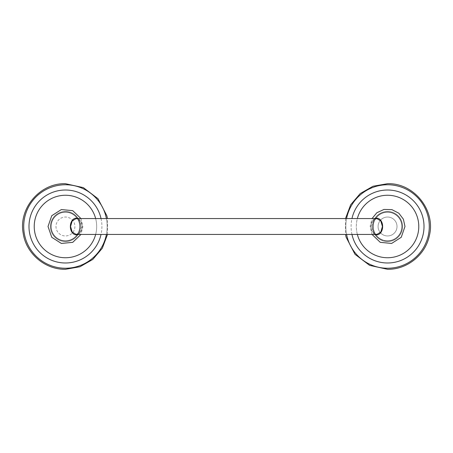 <?xml version="1.0" encoding="UTF-8"?>
<svg xmlns="http://www.w3.org/2000/svg" width="453" height="453" viewBox="0 0 453 453"><rect width="100%" height="100%" fill="white"/><g stroke="black" fill="none" stroke-linecap="round" stroke-linejoin="round"><path stroke-width="0.34" stroke-dasharray="2.27 1.7" d="M101.036 218.567A36.455 36.455 0 0 1 101.036 234.433M95.651 234.433A31.223 31.223 0 0 0 96.67 226.5A31.223 31.223 0 0 1 65.447 257.723A31.223 31.223 0 0 1 34.224 226.5A31.223 31.223 0 0 1 65.447 195.277A31.223 31.223 0 0 1 96.67 226.5A31.223 31.223 0 0 0 95.651 218.567M106.421 234.433A41.733 41.733 0 0 0 106.421 218.567M65.447 184.767A41.733 41.733 0 0 0 23.715 226.5A41.733 41.733 0 0 0 65.447 268.233A41.733 41.733 0 0 0 107.185 226.5A41.733 41.733 0 0 0 65.447 184.767M79.722 226.5A14.275 14.275 0 0 1 65.447 240.775A14.275 14.275 0 0 1 51.178 226.5C50.085 226.953 50.085 226.953 51.178 226.5C50.085 226.953 50.085 226.953 51.178 226.5C50.085 226.047 50.085 226.047 51.178 226.5C50.085 226.047 50.085 226.047 51.178 226.5A14.275 14.275 0 0 1 65.447 212.225A14.275 14.275 0 0 1 79.722 226.5A14.275 14.275 0 0 0 51.568 223.17A14.275 14.275 0 0 0 51.178 226.5A14.275 14.275 0 0 1 65.447 212.225A14.275 14.275 0 0 1 79.722 226.5C80.815 226.047 80.815 226.047 79.722 226.5C80.815 226.047 80.815 226.047 79.722 226.5A14.275 14.275 0 0 0 79.677 225.379C80.804 225.747 80.804 225.747 79.677 225.379C80.804 225.747 80.804 225.747 79.677 225.379C80.73 224.841 80.73 224.841 79.677 225.379C80.73 224.841 80.73 224.841 79.677 225.379A14.275 14.275 0 0 0 79.547 224.269C80.696 224.546 80.696 224.546 79.547 224.269C80.696 224.546 80.696 224.546 79.547 224.269C80.555 223.646 80.555 223.646 79.547 224.269C80.555 223.646 80.555 223.646 79.547 224.269A14.275 14.275 0 0 0 79.326 223.17C80.498 223.357 80.498 223.357 79.326 223.17C80.498 223.357 80.498 223.357 79.326 223.17C80.283 222.468 80.283 222.468 79.326 223.17C80.283 222.468 80.283 222.468 79.326 223.17A14.275 14.275 0 0 0 79.026 222.089C80.204 222.185 80.204 222.185 79.026 222.089C80.204 222.185 80.204 222.185 79.026 222.089C79.921 221.319 79.921 221.319 79.026 222.089C79.921 221.319 79.921 221.319 79.026 222.089A14.275 14.275 0 0 0 78.635 221.036C79.819 221.041 79.819 221.041 78.635 221.036C79.819 221.041 79.819 221.041 78.635 221.036C79.473 220.198 79.473 220.198 78.635 221.036C79.473 220.198 79.473 220.198 78.635 221.036A14.275 14.275 0 0 0 78.165 220.022C79.349 219.931 79.349 219.931 78.165 220.022C79.349 219.931 79.349 219.931 78.165 220.022C78.935 219.116 78.935 219.116 78.165 220.022C78.935 219.116 78.935 219.116 78.165 220.022A14.275 14.275 0 0 0 77.622 219.042C78.788 218.861 78.788 218.861 77.622 219.042C78.788 218.861 78.788 218.861 77.622 219.042C78.312 218.08 78.312 218.08 77.622 219.042C78.312 218.08 78.312 218.08 77.622 219.042A14.275 14.275 0 0 0 76.999 218.108C78.148 217.836 78.148 217.836 76.999 218.108C78.148 217.836 78.148 217.836 76.999 218.108C77.616 217.1 77.616 217.1 76.999 218.108C77.616 217.1 77.616 217.1 76.999 218.108A14.275 14.275 0 0 0 76.302 217.23C77.429 216.868 77.429 216.868 76.302 217.23C77.429 216.868 77.429 216.868 76.302 217.23C76.84 216.172 76.84 216.172 76.302 217.23C76.84 216.172 76.84 216.172 76.302 217.23A14.275 14.275 0 0 0 75.543 216.409C76.636 215.956 76.636 215.956 75.543 216.409C76.636 215.956 76.636 215.956 75.543 216.409C75.991 215.311 75.991 215.311 75.543 216.409C75.991 215.311 75.991 215.311 75.543 216.409A14.275 14.275 0 0 0 74.717 215.645C75.776 215.113 75.776 215.113 74.717 215.645C75.776 215.113 75.776 215.113 74.717 215.645C75.085 214.518 75.085 214.518 74.717 215.645C75.085 214.518 75.085 214.518 74.717 215.645A14.275 14.275 0 0 0 73.839 214.954C74.853 214.337 74.853 214.337 73.839 214.954C74.853 214.337 74.853 214.337 73.839 214.954C74.111 213.799 74.111 213.799 73.839 214.954C74.111 213.799 74.111 213.799 73.839 214.954A14.275 14.275 0 0 0 72.905 214.331C73.867 213.635 73.867 213.635 72.905 214.331C73.867 213.635 73.867 213.635 72.905 214.331C73.092 213.159 73.092 213.159 72.905 214.331C73.092 213.159 73.092 213.159 72.905 214.331A14.275 14.275 0 0 0 71.931 213.782C72.831 213.018 72.831 213.018 71.931 213.782C72.831 213.018 72.831 213.018 71.931 213.782C72.021 212.604 72.021 212.604 71.931 213.782C72.021 212.604 72.021 212.604 71.931 213.782A14.275 14.275 0 0 0 70.911 213.312C71.75 212.48 71.75 212.48 70.911 213.312C71.75 212.48 71.75 212.48 70.911 213.312C70.911 212.129 70.911 212.129 70.911 213.312C70.911 212.129 70.911 212.129 70.911 213.312A14.275 14.275 0 0 0 69.858 212.927C70.628 212.027 70.628 212.027 69.858 212.927C70.628 212.027 70.628 212.027 69.858 212.927C69.762 211.744 69.762 211.744 69.858 212.927C69.762 211.744 69.762 211.744 69.858 212.927A14.275 14.275 0 0 0 68.782 212.621C69.479 211.664 69.479 211.664 68.782 212.621C69.479 211.664 69.479 211.664 68.782 212.621C68.596 211.449 68.596 211.449 68.782 212.621C68.596 211.449 68.596 211.449 68.782 212.621A14.275 14.275 0 0 0 67.684 212.4C68.301 211.392 68.301 211.392 67.684 212.4C68.301 211.392 68.301 211.392 67.684 212.4C67.401 211.251 67.401 211.251 67.684 212.4C67.401 211.251 67.401 211.251 67.684 212.4A14.275 14.275 0 0 0 66.568 212.27C67.106 211.217 67.106 211.217 66.568 212.27C67.106 211.217 67.106 211.217 66.568 212.27C66.2 211.143 66.2 211.143 66.568 212.27C66.2 211.143 66.2 211.143 66.568 212.27A14.275 14.275 0 0 0 65.447 212.225C65.906 211.132 65.906 211.132 65.447 212.225C65.906 211.132 65.906 211.132 65.447 212.225A14.275 14.275 0 0 0 51.217 227.621A14.275 14.275 0 0 1 51.178 226.5A14.275 14.275 0 0 0 65.447 240.775A14.275 14.275 0 0 0 79.722 226.5A14.275 14.275 0 0 1 51.568 229.83A14.275 14.275 0 0 1 51.217 227.621C50.096 227.253 50.096 227.253 51.217 227.621C50.096 227.253 50.096 227.253 51.217 227.621C50.164 228.159 50.164 228.159 51.217 227.621C50.164 228.159 50.164 228.159 51.217 227.621A14.275 14.275 0 0 0 51.353 228.731C50.198 228.454 50.198 228.454 51.353 228.731C50.198 228.454 50.198 228.454 51.353 228.731C50.345 229.354 50.345 229.354 51.353 228.731C50.345 229.354 50.345 229.354 51.353 228.731A14.275 14.275 0 0 0 51.568 229.83C50.402 229.643 50.402 229.643 51.568 229.83C50.402 229.643 50.402 229.643 51.568 229.83C50.611 230.532 50.611 230.532 51.568 229.83C50.611 230.532 50.611 230.532 51.568 229.83A14.275 14.275 0 0 0 51.874 230.911C50.696 230.815 50.696 230.815 51.874 230.911C50.696 230.815 50.696 230.815 51.874 230.911C50.974 231.681 50.974 231.681 51.874 230.911C50.974 231.681 50.974 231.681 51.874 230.911A14.275 14.275 0 0 0 52.265 231.964C51.076 231.959 51.076 231.959 52.265 231.964C51.076 231.959 51.076 231.959 52.265 231.964C51.427 232.802 51.427 232.802 52.265 231.964C51.427 232.802 51.427 232.802 52.265 231.964A14.275 14.275 0 0 0 52.729 232.978C51.551 233.069 51.551 233.069 52.729 232.978C51.551 233.069 51.551 233.069 52.729 232.978C51.965 233.884 51.965 233.884 52.729 232.978C51.965 233.884 51.965 233.884 52.729 232.978A14.275 14.275 0 0 0 53.278 233.958C52.106 234.139 52.106 234.139 53.278 233.958C52.106 234.139 52.106 234.139 53.278 233.958C52.588 234.92 52.588 234.92 53.278 233.958C52.588 234.92 52.588 234.92 53.278 233.958A14.275 14.275 0 0 0 53.901 234.892C52.752 235.164 52.752 235.164 53.901 234.892C52.752 235.164 52.752 235.164 53.901 234.892C53.284 235.9 53.284 235.9 53.901 234.892C53.284 235.9 53.284 235.9 53.901 234.892A14.275 14.275 0 0 0 54.598 235.77C53.471 236.132 53.471 236.132 54.598 235.77C53.471 236.132 53.471 236.132 54.598 235.77C54.06 236.828 54.06 236.828 54.598 235.77C54.06 236.828 54.06 236.828 54.598 235.77A14.275 14.275 0 0 0 55.357 236.591C54.264 237.044 54.264 237.044 55.357 236.591C54.264 237.044 54.264 237.044 55.357 236.591C54.904 237.689 54.904 237.689 55.357 236.591C54.904 237.689 54.904 237.689 55.357 236.591A14.275 14.275 0 0 0 56.178 237.355C55.124 237.887 55.124 237.887 56.178 237.355C55.124 237.887 55.124 237.887 56.178 237.355C55.815 238.482 55.815 238.482 56.178 237.355C55.815 238.482 55.815 238.482 56.178 237.355A14.275 14.275 0 0 0 57.061 238.046C56.047 238.663 56.047 238.663 57.061 238.046C56.047 238.663 56.047 238.663 57.061 238.046C56.784 239.201 56.784 239.201 57.061 238.046C56.784 239.201 56.784 239.201 57.061 238.046A14.275 14.275 0 0 0 57.99 238.669C57.033 239.365 57.033 239.365 57.99 238.669C57.033 239.365 57.033 239.365 57.99 238.669C57.808 239.841 57.808 239.841 57.99 238.669C57.808 239.841 57.808 239.841 57.99 238.669A14.275 14.275 0 0 0 58.969 239.218C58.069 239.982 58.069 239.982 58.969 239.218C58.069 239.982 58.069 239.982 58.969 239.218C58.879 240.396 58.879 240.396 58.969 239.218C58.879 240.396 58.879 240.396 58.969 239.218A14.275 14.275 0 0 0 59.989 239.688C59.15 240.52 59.15 240.52 59.989 239.688C59.15 240.52 59.15 240.52 59.989 239.688C59.989 240.871 59.989 240.871 59.989 239.688C59.989 240.871 59.989 240.871 59.989 239.688A14.275 14.275 0 0 0 61.036 240.073C60.266 240.973 60.266 240.973 61.036 240.073C60.266 240.973 60.266 240.973 61.036 240.073C61.132 241.256 61.132 241.256 61.036 240.073C61.132 241.256 61.132 241.256 61.036 240.073A14.275 14.275 0 0 0 62.118 240.379C61.421 241.336 61.421 241.336 62.118 240.379C61.421 241.336 61.421 241.336 62.118 240.379C62.304 241.551 62.304 241.551 62.118 240.379C62.304 241.551 62.304 241.551 62.118 240.379A14.275 14.275 0 0 0 63.216 240.6C62.593 241.608 62.593 241.608 63.216 240.6C62.593 241.608 62.593 241.608 63.216 240.6C63.494 241.749 63.494 241.749 63.216 240.6C63.494 241.749 63.494 241.749 63.216 240.6A14.275 14.275 0 0 0 64.332 240.73C63.788 241.783 63.788 241.783 64.332 240.73C63.788 241.783 63.788 241.783 64.332 240.73C64.7 241.857 64.7 241.857 64.332 240.73C64.7 241.857 64.7 241.857 64.332 240.73A14.275 14.275 0 0 0 65.447 240.775C64.994 241.868 64.994 241.868 65.447 240.775C64.994 241.868 64.994 241.868 65.447 240.775C65.906 241.868 65.906 241.868 65.447 240.775C65.906 241.868 65.906 241.868 65.447 240.775A14.275 14.275 0 0 0 66.568 240.73C66.2 241.857 66.2 241.857 66.568 240.73C66.2 241.857 66.2 241.857 66.568 240.73C67.106 241.783 67.106 241.783 66.568 240.73C67.106 241.783 67.106 241.783 66.568 240.73A14.275 14.275 0 0 0 67.684 240.6C67.401 241.749 67.401 241.749 67.684 240.6C67.401 241.749 67.401 241.749 67.684 240.6C68.301 241.608 68.301 241.608 67.684 240.6C68.301 241.608 68.301 241.608 67.684 240.6A14.275 14.275 0 0 0 68.782 240.379C68.596 241.551 68.596 241.551 68.782 240.379C68.596 241.551 68.596 241.551 68.782 240.379C69.479 241.336 69.479 241.336 68.782 240.379C69.479 241.336 69.479 241.336 68.782 240.379A14.275 14.275 0 0 0 69.858 240.073C69.762 241.256 69.762 241.256 69.858 240.073C69.762 241.256 69.762 241.256 69.858 240.073C70.628 240.973 70.628 240.973 69.858 240.073C70.628 240.973 70.628 240.973 69.858 240.073A14.275 14.275 0 0 0 70.911 239.688C70.911 240.871 70.911 240.871 70.911 239.688C70.911 240.871 70.911 240.871 70.911 239.688C71.75 240.52 71.75 240.52 70.911 239.688C71.75 240.52 71.75 240.52 70.911 239.688A14.275 14.275 0 0 0 71.931 239.218C72.021 240.396 72.021 240.396 71.931 239.218C72.021 240.396 72.021 240.396 71.931 239.218C72.831 239.982 72.831 239.982 71.931 239.218C72.831 239.982 72.831 239.982 71.931 239.218A14.275 14.275 0 0 0 72.905 238.669C73.092 239.841 73.092 239.841 72.905 238.669C73.092 239.841 73.092 239.841 72.905 238.669C73.867 239.365 73.867 239.365 72.905 238.669C73.867 239.365 73.867 239.365 72.905 238.669A14.275 14.275 0 0 0 73.839 238.046C74.111 239.201 74.111 239.201 73.839 238.046C74.111 239.201 74.111 239.201 73.839 238.046C74.853 238.663 74.853 238.663 73.839 238.046C74.853 238.663 74.853 238.663 73.839 238.046A14.275 14.275 0 0 0 74.717 237.355C75.085 238.482 75.085 238.482 74.717 237.355C75.085 238.482 75.085 238.482 74.717 237.355C75.776 237.887 75.776 237.887 74.717 237.355C75.776 237.887 75.776 237.887 74.717 237.355A14.275 14.275 0 0 0 75.543 236.591C75.991 237.689 75.991 237.689 75.543 236.591C75.991 237.689 75.991 237.689 75.543 236.591C76.636 237.044 76.636 237.044 75.543 236.591C76.636 237.044 76.636 237.044 75.543 236.591A14.275 14.275 0 0 0 76.302 235.77C76.84 236.828 76.84 236.828 76.302 235.77C76.84 236.828 76.84 236.828 76.302 235.77C77.429 236.132 77.429 236.132 76.302 235.77C77.429 236.132 77.429 236.132 76.302 235.77A14.275 14.275 0 0 0 76.999 234.892C77.616 235.9 77.616 235.9 76.999 234.892C77.616 235.9 77.616 235.9 76.999 234.892C78.148 235.164 78.148 235.164 76.999 234.892C78.148 235.164 78.148 235.164 76.999 234.892A14.275 14.275 0 0 0 77.622 233.958C78.312 234.92 78.312 234.92 77.622 233.958C78.312 234.92 78.312 234.92 77.622 233.958C78.788 234.139 78.788 234.139 77.622 233.958C78.788 234.139 78.788 234.139 77.622 233.958A14.275 14.275 0 0 0 78.165 232.978C78.935 233.884 78.935 233.884 78.165 232.978C78.935 233.884 78.935 233.884 78.165 232.978C79.349 233.069 79.349 233.069 78.165 232.978C79.349 233.069 79.349 233.069 78.165 232.978A14.275 14.275 0 0 0 78.635 231.964C79.473 232.802 79.473 232.802 78.635 231.964C79.473 232.802 79.473 232.802 78.635 231.964C79.819 231.959 79.819 231.959 78.635 231.964C79.819 231.959 79.819 231.959 78.635 231.964A14.275 14.275 0 0 0 79.026 230.911C79.921 231.681 79.921 231.681 79.026 230.911C79.921 231.681 79.921 231.681 79.026 230.911C80.204 230.815 80.204 230.815 79.026 230.911C80.204 230.815 80.204 230.815 79.026 230.911A14.275 14.275 0 0 0 79.326 229.83C80.283 230.532 80.283 230.532 79.326 229.83C80.283 230.532 80.283 230.532 79.326 229.83C80.498 229.643 80.498 229.643 79.326 229.83C80.498 229.643 80.498 229.643 79.326 229.83A14.275 14.275 0 0 0 79.547 228.731C80.555 229.354 80.555 229.354 79.547 228.731C80.555 229.354 80.555 229.354 79.547 228.731C80.696 228.454 80.696 228.454 79.547 228.731C80.696 228.454 80.696 228.454 79.547 228.731A14.275 14.275 0 0 0 79.677 227.621C80.804 227.253 80.804 227.253 79.677 227.621C80.804 227.253 80.804 227.253 79.677 227.621C80.73 228.159 80.73 228.159 79.677 227.621C80.73 228.159 80.73 228.159 79.677 227.621A14.275 14.275 0 0 0 79.722 226.5C80.815 226.953 80.815 226.953 79.722 226.5C80.815 226.953 80.815 226.953 79.722 226.5M51.217 225.379C50.096 225.747 50.096 225.747 51.217 225.379C50.096 225.747 50.096 225.747 51.217 225.379C50.164 224.841 50.164 224.841 51.217 225.379C50.164 224.841 50.164 224.841 51.217 225.379M51.353 224.269C50.198 224.546 50.198 224.546 51.353 224.269C50.198 224.546 50.198 224.546 51.353 224.269C50.345 223.646 50.345 223.646 51.353 224.269C50.345 223.646 50.345 223.646 51.353 224.269M51.568 223.17C50.402 223.357 50.402 223.357 51.568 223.17C50.402 223.357 50.402 223.357 51.568 223.17C50.611 222.468 50.611 222.468 51.568 223.17C50.611 222.468 50.611 222.468 51.568 223.17M51.874 222.089C50.696 222.185 50.696 222.185 51.874 222.089C50.696 222.185 50.696 222.185 51.874 222.089C50.974 221.319 50.974 221.319 51.874 222.089C50.974 221.319 50.974 221.319 51.874 222.089M52.265 221.036C51.076 221.041 51.076 221.041 52.265 221.036C51.076 221.041 51.076 221.041 52.265 221.036C51.427 220.198 51.427 220.198 52.265 221.036C51.427 220.198 51.427 220.198 52.265 221.036M52.729 220.022C51.551 219.931 51.551 219.931 52.729 220.022C51.551 219.931 51.551 219.931 52.729 220.022C51.965 219.116 51.965 219.116 52.729 220.022C51.965 219.116 51.965 219.116 52.729 220.022M53.278 219.042C52.106 218.861 52.106 218.861 53.278 219.042C52.106 218.861 52.106 218.861 53.278 219.042C52.588 218.08 52.588 218.08 53.278 219.042C52.588 218.08 52.588 218.08 53.278 219.042M53.901 218.108C52.752 217.836 52.752 217.836 53.901 218.108C52.752 217.836 52.752 217.836 53.901 218.108C53.284 217.1 53.284 217.1 53.901 218.108C53.284 217.1 53.284 217.1 53.901 218.108M54.598 217.23C53.471 216.868 53.471 216.868 54.598 217.23C53.471 216.868 53.471 216.868 54.598 217.23C54.06 216.172 54.06 216.172 54.598 217.23C54.06 216.172 54.06 216.172 54.598 217.23M55.357 216.409C54.264 215.956 54.264 215.956 55.357 216.409C54.264 215.956 54.264 215.956 55.357 216.409C54.904 215.311 54.904 215.311 55.357 216.409C54.904 215.311 54.904 215.311 55.357 216.409M56.178 215.645C55.124 215.113 55.124 215.113 56.178 215.645C55.124 215.113 55.124 215.113 56.178 215.645C55.815 214.518 55.815 214.518 56.178 215.645C55.815 214.518 55.815 214.518 56.178 215.645M57.061 214.954C56.047 214.337 56.047 214.337 57.061 214.954C56.047 214.337 56.047 214.337 57.061 214.954C56.784 213.799 56.784 213.799 57.061 214.954C56.784 213.799 56.784 213.799 57.061 214.954M57.99 214.331C57.033 213.635 57.033 213.635 57.99 214.331C57.033 213.635 57.033 213.635 57.99 214.331C57.808 213.159 57.808 213.159 57.99 214.331C57.808 213.159 57.808 213.159 57.99 214.331M58.969 213.782C58.069 213.018 58.069 213.018 58.969 213.782C58.069 213.018 58.069 213.018 58.969 213.782C58.879 212.604 58.879 212.604 58.969 213.782C58.879 212.604 58.879 212.604 58.969 213.782M59.989 213.312C59.15 212.48 59.15 212.48 59.989 213.312C59.15 212.48 59.15 212.48 59.989 213.312C59.989 212.129 59.989 212.129 59.989 213.312C59.989 212.129 59.989 212.129 59.989 213.312M61.036 212.927C60.266 212.027 60.266 212.027 61.036 212.927C60.266 212.027 60.266 212.027 61.036 212.927C61.132 211.744 61.132 211.744 61.036 212.927C61.132 211.744 61.132 211.744 61.036 212.927M62.118 212.621C61.421 211.664 61.421 211.664 62.118 212.621C61.421 211.664 61.421 211.664 62.118 212.621C62.304 211.449 62.304 211.449 62.118 212.621C62.304 211.449 62.304 211.449 62.118 212.621M63.216 212.4C62.593 211.392 62.593 211.392 63.216 212.4C62.593 211.392 62.593 211.392 63.216 212.4C63.494 211.251 63.494 211.251 63.216 212.4C63.494 211.251 63.494 211.251 63.216 212.4M64.332 212.27C63.788 211.217 63.788 211.217 64.332 212.27C63.788 211.217 63.788 211.217 64.332 212.27C64.7 211.143 64.7 211.143 64.332 212.27C64.7 211.143 64.7 211.143 64.332 212.27M65.447 212.225C64.994 211.132 64.994 211.132 65.447 212.225C64.994 211.132 64.994 211.132 65.447 212.225M74.909 226.5A9.462 9.462 0 0 1 65.447 235.962A9.462 9.462 0 0 1 55.985 226.5A9.462 9.462 0 0 1 65.447 217.038A9.462 9.462 0 0 1 74.909 226.5A9.462 9.462 0 0 1 65.447 235.962A9.462 9.462 0 0 1 55.985 226.5A9.462 9.462 0 0 1 65.447 217.038A9.462 9.462 0 0 1 74.909 226.5M78.126 218.567A8.352 5.906 -90 0 1 82.174 226.5A8.352 5.906 -90 0 1 78.126 234.433M78.018 234.433A8.352 5.906 -90 0 0 82.072 226.5A8.352 5.906 90 0 0 78.018 218.567M76.217 218.148A8.352 5.906 90 0 0 76.166 218.148A8.352 5.906 90 0 0 70.26 226.5A8.352 5.906 -90 0 0 76.166 234.852A8.352 5.906 -90 0 0 76.217 234.852M76.183 234.433L80.175 232.072L81.795 226.5L80.175 220.928L76.183 218.567M376.817 218.567L372.825 220.928L371.205 226.5L372.825 232.072L376.817 234.433M374.982 234.433A8.352 5.906 -90 0 1 370.928 226.5A8.352 5.906 90 0 1 374.982 218.567M376.783 218.148A8.352 5.906 90 0 1 376.834 218.148A8.352 5.906 90 0 1 382.74 226.5A8.352 5.906 -90 0 1 376.834 234.852A8.352 5.906 -90 0 1 376.783 234.852M374.874 234.433A8.352 5.906 90 0 1 370.826 226.5A8.352 5.906 90 0 1 374.874 218.567M378.091 226.5A9.462 9.462 0 0 1 387.553 217.038A9.462 9.462 0 0 1 397.015 226.5A9.462 9.462 0 0 1 387.553 235.962A9.462 9.462 0 0 1 378.091 226.5A9.462 9.462 0 0 0 387.553 235.962A9.462 9.462 0 0 0 397.015 226.5A9.462 9.462 0 0 0 387.553 217.038A9.462 9.462 0 0 0 378.091 226.5M401.822 226.5A14.275 14.275 0 0 0 387.553 212.225A14.275 14.275 0 0 0 373.278 226.5C372.185 226.953 372.185 226.953 373.278 226.5C372.185 226.953 372.185 226.953 373.278 226.5C372.185 226.047 372.185 226.047 373.278 226.5C372.185 226.047 372.185 226.047 373.278 226.5A14.275 14.275 0 0 0 387.553 240.775A14.275 14.275 0 0 0 390.882 212.621A14.275 14.275 0 0 0 373.278 226.5A14.275 14.275 0 0 1 373.323 225.379C372.196 225.747 372.196 225.747 373.323 225.379C372.196 225.747 372.196 225.747 373.323 225.379C372.27 224.841 372.27 224.841 373.323 225.379C372.27 224.841 372.27 224.841 373.323 225.379A14.275 14.275 0 0 1 373.453 224.269C372.304 224.546 372.304 224.546 373.453 224.269C372.304 224.546 372.304 224.546 373.453 224.269C372.445 223.646 372.445 223.646 373.453 224.269C372.445 223.646 372.445 223.646 373.453 224.269A14.275 14.275 0 0 1 373.674 223.17C372.502 223.357 372.502 223.357 373.674 223.17C372.502 223.357 372.502 223.357 373.674 223.17C372.717 222.468 372.717 222.468 373.674 223.17C372.717 222.468 372.717 222.468 373.674 223.17A14.275 14.275 0 0 1 373.974 222.089C372.796 222.185 372.796 222.185 373.974 222.089C372.796 222.185 372.796 222.185 373.974 222.089C373.079 221.319 373.079 221.319 373.974 222.089C373.079 221.319 373.079 221.319 373.974 222.089A14.275 14.275 0 0 1 374.365 221.036C373.181 221.041 373.181 221.041 374.365 221.036C373.181 221.041 373.181 221.041 374.365 221.036C373.527 220.198 373.527 220.198 374.365 221.036C373.527 220.198 373.527 220.198 374.365 221.036A14.275 14.275 0 0 1 374.835 220.022C373.651 219.931 373.651 219.931 374.835 220.022C373.651 219.931 373.651 219.931 374.835 220.022C374.065 219.116 374.065 219.116 374.835 220.022C374.065 219.116 374.065 219.116 374.835 220.022A14.275 14.275 0 0 1 375.378 219.042C374.212 218.861 374.212 218.861 375.378 219.042C374.212 218.861 374.212 218.861 375.378 219.042C374.688 218.08 374.688 218.08 375.378 219.042C374.688 218.08 374.688 218.08 375.378 219.042A14.275 14.275 0 0 1 376.001 218.108C374.852 217.836 374.852 217.836 376.001 218.108C374.852 217.836 374.852 217.836 376.001 218.108C375.384 217.1 375.384 217.1 376.001 218.108C375.384 217.1 375.384 217.1 376.001 218.108A14.275 14.275 0 0 1 376.698 217.23C375.571 216.868 375.571 216.868 376.698 217.23C375.571 216.868 375.571 216.868 376.698 217.23C376.16 216.172 376.16 216.172 376.698 217.23C376.16 216.172 376.16 216.172 376.698 217.23A14.275 14.275 0 0 1 377.457 216.409C376.364 215.956 376.364 215.956 377.457 216.409C376.364 215.956 376.364 215.956 377.457 216.409C377.009 215.311 377.009 215.311 377.457 216.409C377.009 215.311 377.009 215.311 377.457 216.409A14.275 14.275 0 0 1 378.283 215.645C377.224 215.113 377.224 215.113 378.283 215.645C377.224 215.113 377.224 215.113 378.283 215.645C377.915 214.518 377.915 214.518 378.283 215.645C377.915 214.518 377.915 214.518 378.283 215.645A14.275 14.275 0 0 1 379.161 214.954C378.147 214.337 378.147 214.337 379.161 214.954C378.147 214.337 378.147 214.337 379.161 214.954C378.889 213.799 378.889 213.799 379.161 214.954C378.889 213.799 378.889 213.799 379.161 214.954A14.275 14.275 0 0 1 380.095 214.331C379.133 213.635 379.133 213.635 380.095 214.331C379.133 213.635 379.133 213.635 380.095 214.331C379.908 213.159 379.908 213.159 380.095 214.331C379.908 213.159 379.908 213.159 380.095 214.331A14.275 14.275 0 0 1 381.069 213.782C380.169 213.018 380.169 213.018 381.069 213.782C380.169 213.018 380.169 213.018 381.069 213.782C380.979 212.604 380.979 212.604 381.069 213.782C380.979 212.604 380.979 212.604 381.069 213.782A14.275 14.275 0 0 1 382.089 213.312C381.25 212.48 381.25 212.48 382.089 213.312C381.25 212.48 381.25 212.48 382.089 213.312C382.089 212.129 382.089 212.129 382.089 213.312C382.089 212.129 382.089 212.129 382.089 213.312A14.275 14.275 0 0 1 383.142 212.927C382.372 212.027 382.372 212.027 383.142 212.927C382.372 212.027 382.372 212.027 383.142 212.927C383.238 211.744 383.238 211.744 383.142 212.927C383.238 211.744 383.238 211.744 383.142 212.927A14.275 14.275 0 0 1 384.218 212.621C383.521 211.664 383.521 211.664 384.218 212.621C383.521 211.664 383.521 211.664 384.218 212.621C384.404 211.449 384.404 211.449 384.218 212.621C384.404 211.449 384.404 211.449 384.218 212.621A14.275 14.275 0 0 1 385.316 212.4C384.699 211.392 384.699 211.392 385.316 212.4C384.699 211.392 384.699 211.392 385.316 212.4C385.599 211.251 385.599 211.251 385.316 212.4C385.599 211.251 385.599 211.251 385.316 212.4A14.275 14.275 0 0 1 386.432 212.27C385.894 211.217 385.894 211.217 386.432 212.27C385.894 211.217 385.894 211.217 386.432 212.27C386.8 211.143 386.8 211.143 386.432 212.27C386.8 211.143 386.8 211.143 386.432 212.27A14.275 14.275 0 0 1 387.553 212.225C388.006 211.132 388.006 211.132 387.553 212.225C388.006 211.132 388.006 211.132 387.553 212.225C387.094 211.132 387.094 211.132 387.553 212.225C387.094 211.132 387.094 211.132 387.553 212.225A14.275 14.275 0 0 1 388.668 212.27C388.3 211.143 388.3 211.143 388.668 212.27C388.3 211.143 388.3 211.143 388.668 212.27C389.212 211.217 389.212 211.217 388.668 212.27C389.212 211.217 389.212 211.217 388.668 212.27A14.275 14.275 0 0 1 389.784 212.4C389.506 211.251 389.506 211.251 389.784 212.4C389.506 211.251 389.506 211.251 389.784 212.4C390.407 211.392 390.407 211.392 389.784 212.4C390.407 211.392 390.407 211.392 389.784 212.4A14.275 14.275 0 0 1 390.882 212.621C391.579 211.664 391.579 211.664 390.882 212.621C391.579 211.664 391.579 211.664 390.882 212.621C390.696 211.449 390.696 211.449 390.882 212.621C390.696 211.449 390.696 211.449 390.882 212.621A14.275 14.275 0 0 1 391.964 212.927C392.734 212.027 392.734 212.027 391.964 212.927C392.734 212.027 392.734 212.027 391.964 212.927C391.868 211.744 391.868 211.744 391.964 212.927C391.868 211.744 391.868 211.744 391.964 212.927A14.275 14.275 0 0 1 393.011 213.312C393.85 212.48 393.85 212.48 393.011 213.312C393.85 212.48 393.85 212.48 393.011 213.312C393.011 212.129 393.011 212.129 393.011 213.312C393.011 212.129 393.011 212.129 393.011 213.312A14.275 14.275 0 0 1 394.031 213.782C394.931 213.018 394.931 213.018 394.031 213.782C394.931 213.018 394.931 213.018 394.031 213.782C394.121 212.604 394.121 212.604 394.031 213.782C394.121 212.604 394.121 212.604 394.031 213.782A14.275 14.275 0 0 1 395.01 214.331C395.967 213.635 395.967 213.635 395.01 214.331C395.967 213.635 395.967 213.635 395.01 214.331C395.192 213.159 395.192 213.159 395.01 214.331C395.192 213.159 395.192 213.159 395.01 214.331A14.275 14.275 0 0 1 395.939 214.954C396.953 214.337 396.953 214.337 395.939 214.954C396.953 214.337 396.953 214.337 395.939 214.954C396.216 213.799 396.216 213.799 395.939 214.954C396.216 213.799 396.216 213.799 395.939 214.954A14.275 14.275 0 0 1 396.822 215.645C397.876 215.113 397.876 215.113 396.822 215.645C397.876 215.113 397.876 215.113 396.822 215.645C397.185 214.518 397.185 214.518 396.822 215.645C397.185 214.518 397.185 214.518 396.822 215.645A14.275 14.275 0 0 1 397.643 216.409C398.736 215.956 398.736 215.956 397.643 216.409C398.736 215.956 398.736 215.956 397.643 216.409C398.096 215.311 398.096 215.311 397.643 216.409C398.096 215.311 398.096 215.311 397.643 216.409A14.275 14.275 0 0 1 398.402 217.23C399.529 216.868 399.529 216.868 398.402 217.23C399.529 216.868 399.529 216.868 398.402 217.23C398.94 216.172 398.94 216.172 398.402 217.23C398.94 216.172 398.94 216.172 398.402 217.23A14.275 14.275 0 0 1 399.099 218.108C400.248 217.836 400.248 217.836 399.099 218.108C400.248 217.836 400.248 217.836 399.099 218.108C399.716 217.1 399.716 217.1 399.099 218.108C399.716 217.1 399.716 217.1 399.099 218.108A14.275 14.275 0 0 1 399.722 219.042C400.894 218.861 400.894 218.861 399.722 219.042C400.894 218.861 400.894 218.861 399.722 219.042C400.412 218.08 400.412 218.08 399.722 219.042C400.412 218.08 400.412 218.08 399.722 219.042A14.275 14.275 0 0 1 400.271 220.022C401.449 219.931 401.449 219.931 400.271 220.022C401.449 219.931 401.449 219.931 400.271 220.022C401.035 219.116 401.035 219.116 400.271 220.022C401.035 219.116 401.035 219.116 400.271 220.022A14.275 14.275 0 0 1 400.735 221.036C401.924 221.041 401.924 221.041 400.735 221.036C401.924 221.041 401.924 221.041 400.735 221.036C401.573 220.198 401.573 220.198 400.735 221.036C401.573 220.198 401.573 220.198 400.735 221.036A14.275 14.275 0 0 1 401.126 222.089C402.304 222.185 402.304 222.185 401.126 222.089C402.304 222.185 402.304 222.185 401.126 222.089C402.026 221.319 402.026 221.319 401.126 222.089C402.026 221.319 402.026 221.319 401.126 222.089A14.275 14.275 0 0 1 401.432 223.17C402.598 223.357 402.598 223.357 401.432 223.17C402.598 223.357 402.598 223.357 401.432 223.17C402.389 222.468 402.389 222.468 401.432 223.17C402.389 222.468 402.389 222.468 401.432 223.17A14.275 14.275 0 0 1 401.647 224.269C402.802 224.546 402.802 224.546 401.647 224.269C402.802 224.546 402.802 224.546 401.647 224.269C402.655 223.646 402.655 223.646 401.647 224.269C402.655 223.646 402.655 223.646 401.647 224.269A14.275 14.275 0 0 1 401.783 225.379C402.904 225.747 402.904 225.747 401.783 225.379C402.904 225.747 402.904 225.747 401.783 225.379C402.836 224.841 402.836 224.841 401.783 225.379C402.836 224.841 402.836 224.841 401.783 225.379A14.275 14.275 0 0 1 401.822 226.5A14.275 14.275 0 0 0 387.553 212.225A14.275 14.275 0 0 0 373.278 226.5A14.275 14.275 0 0 0 387.553 240.775A14.275 14.275 0 0 0 401.822 226.5C402.915 226.047 402.915 226.047 401.822 226.5C402.915 226.047 402.915 226.047 401.822 226.5C402.915 226.953 402.915 226.953 401.822 226.5C402.915 226.953 402.915 226.953 401.822 226.5A14.275 14.275 0 0 1 401.783 227.621C402.904 227.253 402.904 227.253 401.783 227.621C402.904 227.253 402.904 227.253 401.783 227.621A14.275 14.275 0 0 1 373.453 228.731A14.275 14.275 0 0 1 373.278 226.5A14.275 14.275 0 0 0 373.323 227.621C372.196 227.253 372.196 227.253 373.323 227.621C372.196 227.253 372.196 227.253 373.323 227.621C372.27 228.159 372.27 228.159 373.323 227.621C372.27 228.159 372.27 228.159 373.323 227.621A14.275 14.275 0 0 0 373.453 228.731C372.304 228.454 372.304 228.454 373.453 228.731C372.304 228.454 372.304 228.454 373.453 228.731C372.445 229.354 372.445 229.354 373.453 228.731C372.445 229.354 372.445 229.354 373.453 228.731A14.275 14.275 0 0 0 373.674 229.83C372.502 229.643 372.502 229.643 373.674 229.83C372.502 229.643 372.502 229.643 373.674 229.83C372.717 230.532 372.717 230.532 373.674 229.83C372.717 230.532 372.717 230.532 373.674 229.83A14.275 14.275 0 0 0 373.974 230.911C372.796 230.815 372.796 230.815 373.974 230.911C372.796 230.815 372.796 230.815 373.974 230.911C373.079 231.681 373.079 231.681 373.974 230.911C373.079 231.681 373.079 231.681 373.974 230.911A14.275 14.275 0 0 0 374.365 231.964C373.181 231.959 373.181 231.959 374.365 231.964C373.181 231.959 373.181 231.959 374.365 231.964C373.527 232.802 373.527 232.802 374.365 231.964C373.527 232.802 373.527 232.802 374.365 231.964A14.275 14.275 0 0 0 374.835 232.978C373.651 233.069 373.651 233.069 374.835 232.978C373.651 233.069 373.651 233.069 374.835 232.978C374.065 233.884 374.065 233.884 374.835 232.978C374.065 233.884 374.065 233.884 374.835 232.978A14.275 14.275 0 0 0 375.378 233.958C374.212 234.139 374.212 234.139 375.378 233.958C374.212 234.139 374.212 234.139 375.378 233.958C374.688 234.92 374.688 234.92 375.378 233.958C374.688 234.92 374.688 234.92 375.378 233.958A14.275 14.275 0 0 0 376.001 234.892C374.852 235.164 374.852 235.164 376.001 234.892C374.852 235.164 374.852 235.164 376.001 234.892C375.384 235.9 375.384 235.9 376.001 234.892C375.384 235.9 375.384 235.9 376.001 234.892A14.275 14.275 0 0 0 376.698 235.77C375.571 236.132 375.571 236.132 376.698 235.77C375.571 236.132 375.571 236.132 376.698 235.77C376.16 236.828 376.16 236.828 376.698 235.77C376.16 236.828 376.16 236.828 376.698 235.77A14.275 14.275 0 0 0 377.457 236.591C376.364 237.044 376.364 237.044 377.457 236.591C376.364 237.044 376.364 237.044 377.457 236.591C377.009 237.689 377.009 237.689 377.457 236.591C377.009 237.689 377.009 237.689 377.457 236.591A14.275 14.275 0 0 0 378.283 237.355C377.224 237.887 377.224 237.887 378.283 237.355C377.224 237.887 377.224 237.887 378.283 237.355C377.915 238.482 377.915 238.482 378.283 237.355C377.915 238.482 377.915 238.482 378.283 237.355A14.275 14.275 0 0 0 379.161 238.046C378.147 238.663 378.147 238.663 379.161 238.046C378.147 238.663 378.147 238.663 379.161 238.046C378.889 239.201 378.889 239.201 379.161 238.046C378.889 239.201 378.889 239.201 379.161 238.046A14.275 14.275 0 0 0 380.095 238.669C379.133 239.365 379.133 239.365 380.095 238.669C379.133 239.365 379.133 239.365 380.095 238.669C379.908 239.841 379.908 239.841 380.095 238.669C379.908 239.841 379.908 239.841 380.095 238.669A14.275 14.275 0 0 0 381.069 239.218C380.169 239.982 380.169 239.982 381.069 239.218C380.169 239.982 380.169 239.982 381.069 239.218C380.979 240.396 380.979 240.396 381.069 239.218C380.979 240.396 380.979 240.396 381.069 239.218A14.275 14.275 0 0 0 382.089 239.688C381.25 240.52 381.25 240.52 382.089 239.688C381.25 240.52 381.25 240.52 382.089 239.688C382.089 240.871 382.089 240.871 382.089 239.688C382.089 240.871 382.089 240.871 382.089 239.688A14.275 14.275 0 0 0 383.142 240.073C382.372 240.973 382.372 240.973 383.142 240.073C382.372 240.973 382.372 240.973 383.142 240.073C383.238 241.256 383.238 241.256 383.142 240.073C383.238 241.256 383.238 241.256 383.142 240.073A14.275 14.275 0 0 0 384.218 240.379C383.521 241.336 383.521 241.336 384.218 240.379C383.521 241.336 383.521 241.336 384.218 240.379C384.404 241.551 384.404 241.551 384.218 240.379C384.404 241.551 384.404 241.551 384.218 240.379A14.275 14.275 0 0 0 385.316 240.6C384.699 241.608 384.699 241.608 385.316 240.6C384.699 241.608 384.699 241.608 385.316 240.6C385.599 241.749 385.599 241.749 385.316 240.6C385.599 241.749 385.599 241.749 385.316 240.6A14.275 14.275 0 0 0 386.432 240.73C385.894 241.783 385.894 241.783 386.432 240.73C385.894 241.783 385.894 241.783 386.432 240.73C386.8 241.857 386.8 241.857 386.432 240.73C386.8 241.857 386.8 241.857 386.432 240.73A14.275 14.275 0 0 0 387.553 240.775C387.094 241.868 387.094 241.868 387.553 240.775C387.094 241.868 387.094 241.868 387.553 240.775C388.006 241.868 388.006 241.868 387.553 240.775C388.006 241.868 388.006 241.868 387.553 240.775A14.275 14.275 0 0 0 388.668 240.73C388.3 241.857 388.3 241.857 388.668 240.73C388.3 241.857 388.3 241.857 388.668 240.73C389.212 241.783 389.212 241.783 388.668 240.73C389.212 241.783 389.212 241.783 388.668 240.73A14.275 14.275 0 0 0 389.784 240.6C389.506 241.749 389.506 241.749 389.784 240.6C389.506 241.749 389.506 241.749 389.784 240.6C390.407 241.608 390.407 241.608 389.784 240.6C390.407 241.608 390.407 241.608 389.784 240.6A14.275 14.275 0 0 0 390.882 240.379C390.696 241.551 390.696 241.551 390.882 240.379C390.696 241.551 390.696 241.551 390.882 240.379C391.579 241.336 391.579 241.336 390.882 240.379C391.579 241.336 391.579 241.336 390.882 240.379A14.275 14.275 0 0 0 391.964 240.073C391.868 241.256 391.868 241.256 391.964 240.073C391.868 241.256 391.868 241.256 391.964 240.073C392.734 240.973 392.734 240.973 391.964 240.073C392.734 240.973 392.734 240.973 391.964 240.073A14.275 14.275 0 0 0 393.011 239.688C393.011 240.871 393.011 240.871 393.011 239.688C393.011 240.871 393.011 240.871 393.011 239.688C393.85 240.52 393.85 240.52 393.011 239.688C393.85 240.52 393.85 240.52 393.011 239.688A14.275 14.275 0 0 0 394.031 239.218C394.121 240.396 394.121 240.396 394.031 239.218C394.121 240.396 394.121 240.396 394.031 239.218C394.931 239.982 394.931 239.982 394.031 239.218C394.931 239.982 394.931 239.982 394.031 239.218A14.275 14.275 0 0 0 395.01 238.669C395.192 239.841 395.192 239.841 395.01 238.669C395.192 239.841 395.192 239.841 395.01 238.669C395.967 239.365 395.967 239.365 395.01 238.669C395.967 239.365 395.967 239.365 395.01 238.669A14.275 14.275 0 0 0 395.939 238.046C396.216 239.201 396.216 239.201 395.939 238.046C396.216 239.201 396.216 239.201 395.939 238.046C396.953 238.663 396.953 238.663 395.939 238.046C396.953 238.663 396.953 238.663 395.939 238.046A14.275 14.275 0 0 0 396.822 237.355C397.185 238.482 397.185 238.482 396.822 237.355C397.185 238.482 397.185 238.482 396.822 237.355C397.876 237.887 397.876 237.887 396.822 237.355C397.876 237.887 397.876 237.887 396.822 237.355A14.275 14.275 0 0 0 397.643 236.591C398.096 237.689 398.096 237.689 397.643 236.591C398.096 237.689 398.096 237.689 397.643 236.591C398.736 237.044 398.736 237.044 397.643 236.591C398.736 237.044 398.736 237.044 397.643 236.591A14.275 14.275 0 0 0 398.402 235.77C398.94 236.828 398.94 236.828 398.402 235.77C398.94 236.828 398.94 236.828 398.402 235.77C399.529 236.132 399.529 236.132 398.402 235.77C399.529 236.132 399.529 236.132 398.402 235.77A14.275 14.275 0 0 0 399.099 234.892C399.716 235.9 399.716 235.9 399.099 234.892C399.716 235.9 399.716 235.9 399.099 234.892C400.248 235.164 400.248 235.164 399.099 234.892C400.248 235.164 400.248 235.164 399.099 234.892A14.275 14.275 0 0 0 399.722 233.958C400.412 234.92 400.412 234.92 399.722 233.958C400.412 234.92 400.412 234.92 399.722 233.958C400.894 234.139 400.894 234.139 399.722 233.958C400.894 234.139 400.894 234.139 399.722 233.958A14.275 14.275 0 0 0 400.271 232.978C401.035 233.884 401.035 233.884 400.271 232.978C401.035 233.884 401.035 233.884 400.271 232.978C401.449 233.069 401.449 233.069 400.271 232.978C401.449 233.069 401.449 233.069 400.271 232.978A14.275 14.275 0 0 0 400.735 231.964C401.573 232.802 401.573 232.802 400.735 231.964C401.573 232.802 401.573 232.802 400.735 231.964C401.924 231.959 401.924 231.959 400.735 231.964C401.924 231.959 401.924 231.959 400.735 231.964A14.275 14.275 0 0 0 401.126 230.911C402.026 231.681 402.026 231.681 401.126 230.911C402.026 231.681 402.026 231.681 401.126 230.911C402.304 230.815 402.304 230.815 401.126 230.911C402.304 230.815 402.304 230.815 401.126 230.911A14.275 14.275 0 0 0 401.432 229.83C402.389 230.532 402.389 230.532 401.432 229.83C402.389 230.532 402.389 230.532 401.432 229.83C402.598 229.643 402.598 229.643 401.432 229.83C402.598 229.643 402.598 229.643 401.432 229.83A14.275 14.275 0 0 0 401.647 228.731C402.655 229.354 402.655 229.354 401.647 228.731C402.655 229.354 402.655 229.354 401.647 228.731C402.802 228.454 402.802 228.454 401.647 228.731C402.802 228.454 402.802 228.454 401.647 228.731A14.275 14.275 0 0 0 401.783 227.621C402.836 228.159 402.836 228.159 401.783 227.621C402.836 228.159 402.836 228.159 401.783 227.621A14.275 14.275 0 0 0 401.822 226.5M357.349 234.433A31.223 31.223 0 0 1 357.349 218.567M418.776 226.5A31.223 31.223 0 0 0 387.553 195.277A31.223 31.223 0 0 0 356.33 226.5A31.223 31.223 0 0 0 387.553 257.723A31.223 31.223 0 0 0 418.776 226.5M351.964 234.433A36.455 36.455 0 0 1 351.964 218.567M346.579 218.567A41.733 41.733 0 0 0 346.579 234.433M387.553 184.767A41.733 41.733 0 0 0 345.815 226.5A41.733 41.733 0 0 0 387.553 268.233A41.733 41.733 0 0 0 429.285 226.5A41.733 41.733 0 0 0 387.553 184.767M107.508 234.433L107.508 218.567M80.526 225.656L80.543 226.16M80.413 224.478L80.47 224.977M80.209 223.306L80.306 223.799M79.909 222.163L80.045 222.644M79.524 221.041L79.7 221.511M79.054 219.954L79.264 220.407M78.499 218.907L78.743 219.343M77.865 217.904L78.142 218.323M77.152 216.959L77.457 217.349M76.364 216.07L76.704 216.438M75.515 215.243L75.883 215.583M74.598 214.49L74.994 214.801M73.629 213.81L74.043 214.088M72.605 213.204L73.046 213.454M71.54 212.684L71.999 212.893M70.442 212.247L70.911 212.423M69.303 211.902L69.79 212.038M68.148 211.647L68.641 211.744M66.976 211.477L67.474 211.54M66.291 211.426L65.793 211.404M80.543 226.84L80.526 227.344M50.374 227.344L50.357 226.84M50.487 228.522L50.43 228.023M50.691 229.694L50.594 229.201M50.985 230.837L50.849 230.356M51.37 231.959L51.2 231.489M51.846 233.046L51.636 232.593M52.401 234.093L52.157 233.657M53.035 235.096L52.758 234.677M53.748 236.041L53.437 235.651M54.536 236.93L54.196 236.562M55.385 237.757L55.017 237.417M56.302 238.51L55.906 238.199M57.271 239.19L56.852 238.912M58.29 239.796L57.854 239.546M59.354 240.316L58.901 240.107M60.459 240.753L59.989 240.577M61.591 241.098L61.11 240.962M62.752 241.353L62.259 241.256M63.924 241.523L63.426 241.46M65.107 241.596L64.603 241.574M66.291 241.574L65.793 241.596M67.474 241.46L66.976 241.523M68.641 241.256L68.148 241.353M69.79 240.962L69.303 241.098M70.911 240.577L70.442 240.753M71.999 240.107L71.54 240.316M73.046 239.546L72.605 239.796M74.043 238.912L73.629 239.19M74.994 238.199L74.598 238.51M75.883 237.417L75.515 237.757M76.704 236.562L76.364 236.93M77.457 235.651L77.152 236.041M78.142 234.677L77.865 235.096M78.743 233.657L78.499 234.093M79.264 232.593L79.054 233.046M79.7 231.489L79.524 231.959M80.045 230.356L79.909 230.837M80.306 229.201L80.209 229.694M80.47 228.023L80.413 228.522M50.357 226.16L50.374 225.656M50.43 224.977L50.487 224.478M50.594 223.799L50.691 223.306M50.849 222.644L50.985 222.163M51.2 221.511L51.37 221.041M51.636 220.407L51.846 219.954M52.157 219.343L52.401 218.907M52.758 218.323L53.035 217.904M53.437 217.349L53.748 216.959M54.196 216.438L54.536 216.07M55.017 215.583L55.385 215.243M55.906 214.801L56.302 214.49M56.852 214.088L57.271 213.81M57.854 213.454L58.29 213.204M58.901 212.893L59.354 212.684M59.989 212.423L60.459 212.247M61.11 212.038L61.591 211.902M62.259 211.744L62.752 211.647M63.426 211.54L63.924 211.477M64.603 211.426L65.107 211.404M80.974 218.567L82.882 226.5L80.974 234.433M372.026 234.433L370.118 226.5L372.026 218.567M388.397 211.426L387.893 211.404M389.076 211.477L389.574 211.54M402.626 225.656L402.643 226.16M402.513 224.478L402.57 224.977M402.309 223.306L402.406 223.799M402.015 222.163L402.151 222.644M401.63 221.041L401.8 221.511M401.154 219.954L401.364 220.407M400.599 218.907L400.843 219.343M399.965 217.904L400.242 218.323M399.252 216.959L399.563 217.349M398.464 216.07L398.804 216.438M397.615 215.243L397.983 215.583M396.698 214.49L397.094 214.801M395.729 213.81L396.149 214.088M394.71 213.204L395.146 213.454M393.646 212.684L394.099 212.893M392.541 212.247L393.011 212.423M391.409 211.902L391.89 212.038M390.248 211.647L390.741 211.744M402.643 226.84L402.626 227.344M345.492 218.567L345.492 234.433M372.474 227.344L372.457 226.84M372.587 228.522L372.53 228.023M372.791 229.694L372.694 229.201M373.091 230.837L372.955 230.356M373.476 231.959L373.3 231.489M373.946 233.046L373.736 232.593M374.501 234.093L374.257 233.657M375.135 235.096L374.858 234.677M375.848 236.041L375.543 235.651M376.636 236.93L376.296 236.562M377.485 237.757L377.117 237.417M378.402 238.51L378.006 238.199M379.371 239.19L378.957 238.912M380.395 239.796L379.954 239.546M381.46 240.316L381.001 240.107M382.559 240.753L382.089 240.577M383.697 241.098L383.21 240.962M384.852 241.353L384.359 241.256M386.024 241.523L385.526 241.46M387.207 241.596L386.709 241.574M388.397 241.574L387.893 241.596M389.574 241.46L389.076 241.523M390.741 241.256L390.248 241.353M391.89 240.962L391.409 241.098M393.011 240.577L392.541 240.753M394.099 240.107L393.646 240.316M395.146 239.546L394.71 239.796M396.149 238.912L395.729 239.19M397.094 238.199L396.698 238.51M397.983 237.417L397.615 237.757M398.804 236.562L398.464 236.93M399.563 235.651L399.252 236.041M400.242 234.677L399.965 235.096M400.843 233.657L400.599 234.093M401.364 232.593L401.154 233.046M401.8 231.489L401.63 231.959M402.151 230.356L402.015 230.837M402.406 229.201L402.309 229.694M402.57 228.023L402.513 228.522M372.457 226.16L372.474 225.656M372.53 224.977L372.587 224.478M372.694 223.799L372.791 223.306M372.955 222.644L373.091 222.163M373.3 221.511L373.476 221.041M373.736 220.407L373.946 219.954M374.257 219.343L374.501 218.907M374.858 218.323L375.135 217.904M375.543 217.349L375.848 216.959M376.296 216.438L376.636 216.07M377.117 215.583L377.485 215.243M378.006 214.801L378.402 214.49M378.957 214.088L379.371 213.81M379.954 213.454L380.395 213.204M381.001 212.893L381.46 212.684M382.089 212.423L382.559 212.247M383.21 212.038L383.697 211.902M384.359 211.744L384.852 211.647M385.526 211.54L386.024 211.477M386.709 211.426L387.207 211.404"/><path stroke-width="0.68" d="M101.036 234.433A36.455 36.455 0 0 1 28.992 226.5A36.455 36.455 0 0 1 101.036 218.567M106.421 218.567A41.733 41.733 0 0 0 23.715 226.5A41.733 41.733 0 0 0 106.421 234.433M95.651 218.567A31.223 31.223 0 0 0 34.224 226.5A31.223 31.223 0 0 0 95.651 234.433M78.126 234.433A8.352 5.906 -90 0 1 76.268 234.852A8.352 5.906 -90 0 1 70.362 226.5A8.352 5.906 -90 0 1 76.268 218.148A8.352 5.906 -90 0 1 78.126 218.567M78.018 218.567A8.352 5.906 90 0 0 76.217 218.148M78.018 234.433A8.352 5.906 -90 0 1 76.217 234.852M70.572 226.5L72.191 232.072L76.183 234.433L376.817 234.433L380.809 232.072L382.428 226.5L380.809 220.928L376.817 218.567L76.183 218.567L72.191 220.928L70.572 226.5M374.982 218.567A8.352 5.906 90 0 1 376.783 218.148M374.982 234.433A8.352 5.906 -90 0 0 376.783 234.852M374.874 218.567A8.352 5.906 90 0 1 376.732 218.148A8.352 5.906 90 0 1 382.638 226.5A8.352 5.906 90 0 1 376.732 234.852A8.352 5.906 90 0 1 374.874 234.433M357.349 218.567A31.223 31.223 0 0 1 418.776 226.5A31.223 31.223 0 0 1 357.349 234.433M351.964 218.567A36.455 36.455 0 0 1 424.008 226.5A36.455 36.455 0 0 1 351.964 234.433M346.579 234.433A41.733 41.733 0 0 0 429.285 226.5A41.733 41.733 0 0 0 346.579 218.567M107.508 218.567L106.902 215.855L97.995 198.703L83.369 187.633L65.447 183.703C40.074 182.887 18.409 208.261 23.177 233.193C25.974 253.454 45 269.705 65.447 269.297L79.966 266.76L92.763 259.45L102.321 248.227L107.508 234.433M80.974 234.433L72.735 242.338L61.37 243.448L51.755 237.293L48.018 226.5L51.755 215.713L61.37 209.552L72.735 210.662L80.974 218.567M372.026 218.567L376.868 212.723L384.014 209.428L391.885 209.614L398.872 213.244L403.385 219.201L404.982 226.5L401.245 237.287L391.63 243.448L380.265 242.338L372.026 234.433M345.492 234.433L346.098 237.146L355.005 254.297L369.631 265.367L387.553 269.297C407.043 269.648 425.407 254.937 429.319 235.837C435.967 210.266 413.957 182.791 387.553 183.703L373.034 186.24L360.237 193.55L350.679 204.773L345.492 218.567"/></g></svg>
